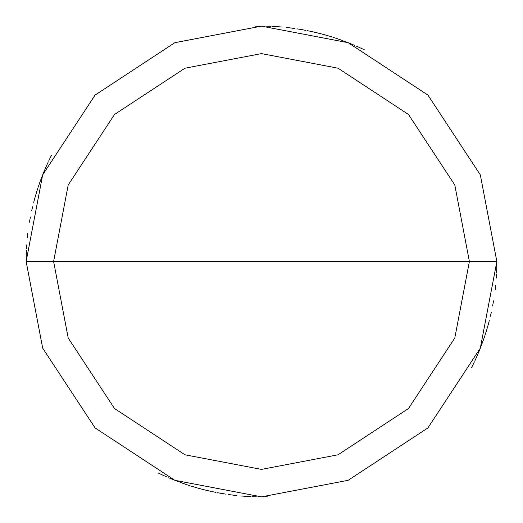 <?xml version="1.0" encoding="UTF-8"?>
<svg xmlns="http://www.w3.org/2000/svg" width="523" height="523" viewBox="0 0 523 523"><rect width="100%" height="100%" fill="white"/><g stroke="black" fill="none" stroke-linecap="round" stroke-linejoin="round"><path stroke-width="0.78" d="M469.393 261.5L454.794 338.021L408.502 408.502L338.021 454.794L261.5 469.393L184.979 454.794L114.498 408.502L68.206 338.021L53.608 261.5L469.393 261.5L454.794 184.979L408.502 114.498L338.021 68.206L261.5 53.608L184.979 68.206L114.498 114.498L68.206 184.979L53.608 261.5L26.15 261.5L42.677 174.872L95.081 95.081L174.872 42.677L261.5 26.15L348.128 42.677L427.919 95.081L480.323 174.872L496.85 261.5L480.323 174.872L427.919 95.081L348.128 42.677L261.5 26.15L174.872 42.677L95.081 95.081L42.677 174.872L26.15 261.5L42.677 348.128L95.081 427.919L174.872 480.323L261.5 496.85L348.128 480.323L427.919 427.919L480.323 348.128L496.85 261.5L53.608 261.5L68.206 184.979L114.498 114.498L184.979 68.206L261.5 53.608L338.021 68.206L408.502 114.498L454.794 184.979L469.393 261.5L496.85 261.5L480.323 348.128L427.919 427.919L348.128 480.323L261.5 496.85L174.872 480.323L95.081 427.919L42.677 348.128L26.15 261.5L53.608 261.5L68.206 338.021L114.498 408.502L184.979 454.794L261.5 469.393L338.021 454.794L408.502 408.502L454.794 338.021L469.393 261.5M479.401 350.423L480.853 346.782M483.579 339.42L484.841 335.714M488.273 324.456L489.293 320.671M492.725 305.36L493.424 301.503M495.137 289.86L495.575 285.963M496.262 278.151L496.504 274.235M362.086 48.724L358.523 47.083M347.684 42.5L344.023 41.095M329.157 36.087L325.391 34.989M321.606 33.956L317.807 32.988M313.99 32.08L310.159 31.236M302.457 29.739L298.594 29.092M294.711 28.504L290.827 27.987M279.119 26.81L275.203 26.549M259.519 26.157L255.597 26.222M472.707 365.335L474.407 361.798M477.63 354.653L479.153 351.038M482.016 343.729L483.357 340.048M485.854 332.608L487.005 328.856M488.096 325.09L489.123 321.305M496.785 267.05L496.843 263.134M362.681 49.012L359.124 47.351M351.933 44.22L348.298 42.742M337.257 38.676L333.537 37.447M318.448 33.145L314.637 32.223M310.806 31.373L306.962 30.582M303.111 29.857L299.241 29.196M291.481 28.065L287.585 27.601M275.863 26.588L271.947 26.379M26.425 250.086L26.268 254.001M158.567 473.145L162.11 474.832M172.897 479.532L176.545 480.983M180.213 482.369L183.906 483.69M191.353 486.155L195.105 487.292M198.877 488.364L202.669 489.378M206.474 490.326L210.298 491.215M221.844 493.483L225.714 494.111M241.286 495.981L245.195 496.288M476.061 358.209L477.643 354.62M480.63 347.364L482.029 343.696M483.37 340.015L484.644 336.302M487.018 328.823L488.103 325.058M492.607 305.975L493.32 302.117M359.726 47.626L356.143 46.017M352.541 44.475L348.913 42.984M326.659 35.348L322.881 34.296M319.089 33.302L315.277 32.374M292.135 28.15L288.238 27.673M51.457 155.338L49.718 158.848M48.038 162.392L46.41 165.968M43.35 173.185L41.905 176.833M37.95 187.914L36.754 191.653M32.603 206.781L31.72 210.599M30.151 218.287L29.465 222.151M27.784 233.794L27.359 237.69M26.294 253.341L26.189 257.264M168.668 477.767L172.289 479.284M183.285 483.474L186.992 484.743M190.725 485.959L194.471 487.103M202.028 489.214L205.833 490.169M209.651 491.071L213.482 491.901M217.333 492.666L221.19 493.372M232.827 495.098L236.729 495.543M252.374 496.673L256.296 496.791M43.599 172.577L42.147 176.218M39.421 183.58L38.159 187.286M34.727 198.544L33.707 202.329M30.275 217.64L29.576 221.497M27.863 233.14L27.425 237.037M26.738 244.849L26.496 248.765M160.914 474.276L164.477 475.917M175.316 480.5L178.977 481.905M193.843 486.913L197.609 488.011M201.394 489.044L205.193 490.012M209.01 490.92L212.841 491.764M220.543 493.261L224.406 493.908M228.29 494.497L232.173 495.013M243.881 496.19L247.797 496.451M263.481 496.843L267.403 496.778M50.293 157.665L48.593 161.202M45.37 168.347L43.847 171.962M40.984 179.271L39.643 182.952M37.146 190.392L35.995 194.144M34.904 197.91L33.877 201.695M26.215 255.95L26.157 259.866M160.319 473.988L163.876 475.649M171.067 478.78L174.702 480.258M185.743 484.324L189.463 485.553M204.552 489.855L208.363 490.777M212.194 491.627L216.038 492.418M219.889 493.143L223.759 493.804M231.519 494.935L235.415 495.399M247.137 496.412L251.053 496.621M496.575 272.914L496.732 268.999M364.433 49.855L360.89 48.168M350.103 43.468L346.455 42.017M342.787 40.631L339.094 39.31M331.647 36.845L327.895 35.708M324.123 34.636L320.331 33.622M316.526 32.674L312.702 31.785M301.156 29.517L297.286 28.889M281.714 27.019L277.805 26.712M46.939 164.791L45.357 168.38M42.37 175.636L40.971 179.304M39.63 182.985L38.356 186.698M35.982 194.177L34.897 197.942M30.393 217.025L29.68 220.883M163.274 475.374L166.857 476.983M170.459 478.525L174.087 480.016M196.341 487.652L200.119 488.704M203.911 489.698L207.723 490.626M230.865 494.85L234.762 495.327M471.543 367.662L473.282 364.152M474.962 360.609L476.59 357.032M479.65 349.815L481.095 346.167M485.05 335.086L486.246 331.347M490.397 316.219L491.28 312.401M492.849 304.713L493.535 300.849M495.216 289.206L495.641 285.31M496.706 269.659L496.811 265.736M354.333 45.233L350.711 43.716M339.715 39.526L336.008 38.257M332.275 37.041L328.529 35.897M320.972 33.786L317.167 32.831M313.349 31.929L309.518 31.099M305.667 30.334L301.81 29.628M290.173 27.902L286.271 27.458M270.626 26.327L266.704 26.209"/></g></svg>
